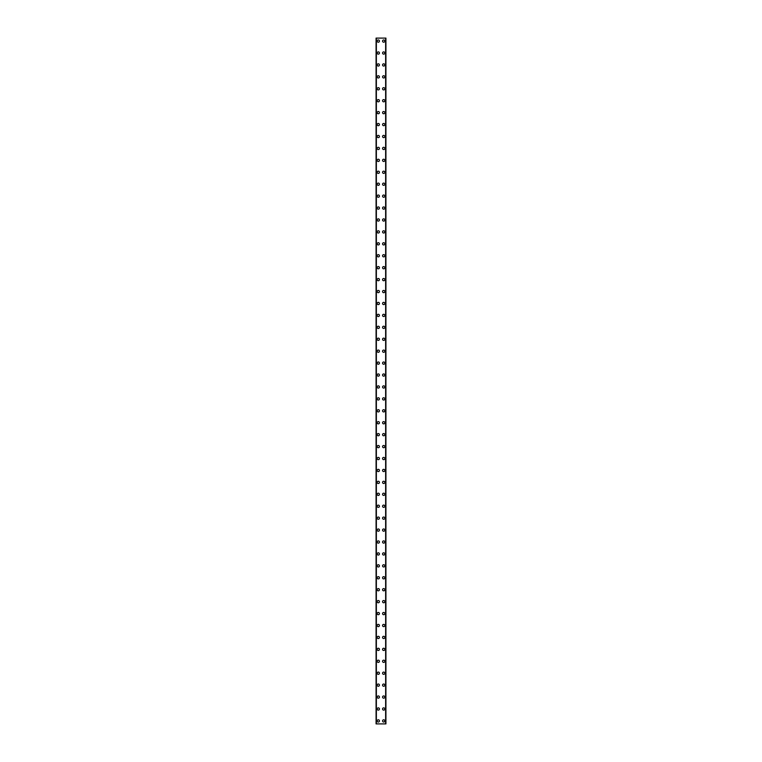 <?xml version="1.0" encoding="UTF-8"?>
<svg xmlns="http://www.w3.org/2000/svg" width="762" height="762" viewBox="0 0 762 762"><rect width="100%" height="100%" fill="white"/><g stroke="black" fill="none" stroke-linecap="round" stroke-linejoin="round"><path stroke-width="1.14" d="M377.2 720.919A1.114 1.114 0 0 1 378.314 719.804A1.114 1.114 0 0 1 379.438 720.919A1.114 1.114 0 0 1 378.314 722.033A1.114 1.114 0 0 1 377.2 720.919M377.2 708.993A1.114 1.114 0 0 1 378.314 707.869A1.114 1.114 0 0 1 379.438 708.993A1.114 1.114 0 0 1 378.314 710.108A1.114 1.114 0 0 1 377.2 708.993M377.2 697.068A1.114 1.114 0 0 1 378.314 695.944A1.114 1.114 0 0 1 379.438 697.068A1.114 1.114 0 0 1 378.314 698.183A1.114 1.114 0 0 1 377.2 697.068M377.2 685.133A1.114 1.114 0 0 1 378.314 684.019A1.114 1.114 0 0 1 379.438 685.133A1.114 1.114 0 0 1 378.314 686.257A1.114 1.114 0 0 1 377.2 685.133M377.2 673.208A1.114 1.114 0 0 1 378.314 672.094A1.114 1.114 0 0 1 379.438 673.208A1.114 1.114 0 0 1 378.314 674.332A1.114 1.114 0 0 1 377.2 673.208M377.2 661.283A1.114 1.114 0 0 1 378.314 660.168A1.114 1.114 0 0 1 379.438 661.283A1.114 1.114 0 0 1 378.314 662.397A1.114 1.114 0 0 1 377.2 661.283M377.2 649.357A1.114 1.114 0 0 1 378.314 648.243A1.114 1.114 0 0 1 379.438 649.357A1.114 1.114 0 0 1 378.314 650.472A1.114 1.114 0 0 1 377.2 649.357M377.2 637.432A1.114 1.114 0 0 1 378.314 636.308A1.114 1.114 0 0 1 379.438 637.432A1.114 1.114 0 0 1 378.314 638.546A1.114 1.114 0 0 1 377.2 637.432M377.2 625.507A1.114 1.114 0 0 1 378.314 624.383A1.114 1.114 0 0 1 379.438 625.507A1.114 1.114 0 0 1 378.314 626.621A1.114 1.114 0 0 1 377.2 625.507M377.2 613.572A1.114 1.114 0 0 1 378.314 612.457A1.114 1.114 0 0 1 379.438 613.572A1.114 1.114 0 0 1 378.314 614.696A1.114 1.114 0 0 1 377.2 613.572M377.2 601.647A1.114 1.114 0 0 1 378.314 600.532A1.114 1.114 0 0 1 379.438 601.647A1.114 1.114 0 0 1 378.314 602.771A1.114 1.114 0 0 1 377.2 601.647M377.2 589.721A1.114 1.114 0 0 1 378.314 588.607A1.114 1.114 0 0 1 379.438 589.721A1.114 1.114 0 0 1 378.314 590.836A1.114 1.114 0 0 1 377.2 589.721M377.2 577.796A1.114 1.114 0 0 1 378.314 576.672A1.114 1.114 0 0 1 379.438 577.796A1.114 1.114 0 0 1 378.314 578.91A1.114 1.114 0 0 1 377.2 577.796M377.2 565.871A1.114 1.114 0 0 1 378.314 564.747A1.114 1.114 0 0 1 379.438 565.871A1.114 1.114 0 0 1 378.314 566.985A1.114 1.114 0 0 1 377.2 565.871M377.2 553.945A1.114 1.114 0 0 1 378.314 552.821A1.114 1.114 0 0 1 379.438 553.945A1.114 1.114 0 0 1 378.314 555.06A1.114 1.114 0 0 1 377.2 553.945M377.2 542.011A1.114 1.114 0 0 1 378.314 540.896A1.114 1.114 0 0 1 379.438 542.011A1.114 1.114 0 0 1 378.314 543.135A1.114 1.114 0 0 1 377.2 542.011M377.2 530.085A1.114 1.114 0 0 1 378.314 528.971A1.114 1.114 0 0 1 379.438 530.085A1.114 1.114 0 0 1 378.314 531.209A1.114 1.114 0 0 1 377.2 530.085M377.2 518.16A1.114 1.114 0 0 1 378.314 517.046A1.114 1.114 0 0 1 379.438 518.16A1.114 1.114 0 0 1 378.314 519.274A1.114 1.114 0 0 1 377.2 518.16M377.2 506.235A1.114 1.114 0 0 1 378.314 505.111A1.114 1.114 0 0 1 379.438 506.235A1.114 1.114 0 0 1 378.314 507.349A1.114 1.114 0 0 1 377.2 506.235M377.2 494.309A1.114 1.114 0 0 1 378.314 493.185A1.114 1.114 0 0 1 379.438 494.309A1.114 1.114 0 0 1 378.314 495.424A1.114 1.114 0 0 1 377.2 494.309M377.2 482.375A1.114 1.114 0 0 1 378.314 481.26A1.114 1.114 0 0 1 379.438 482.375A1.114 1.114 0 0 1 378.314 483.499A1.114 1.114 0 0 1 377.2 482.375M377.2 470.449A1.114 1.114 0 0 1 378.314 469.335A1.114 1.114 0 0 1 379.438 470.449A1.114 1.114 0 0 1 378.314 471.573A1.114 1.114 0 0 1 377.2 470.449M377.2 458.524A1.114 1.114 0 0 1 378.314 457.41A1.114 1.114 0 0 1 379.438 458.524A1.114 1.114 0 0 1 378.314 459.648A1.114 1.114 0 0 1 377.2 458.524M377.2 446.599A1.114 1.114 0 0 1 378.314 445.484A1.114 1.114 0 0 1 379.438 446.599A1.114 1.114 0 0 1 378.314 447.713A1.114 1.114 0 0 1 377.2 446.599M377.2 434.673A1.114 1.114 0 0 1 378.314 433.549A1.114 1.114 0 0 1 379.438 434.673A1.114 1.114 0 0 1 378.314 435.788A1.114 1.114 0 0 1 377.2 434.673M377.2 422.748A1.114 1.114 0 0 1 378.314 421.624A1.114 1.114 0 0 1 379.438 422.748A1.114 1.114 0 0 1 378.314 423.863A1.114 1.114 0 0 1 377.2 422.748M377.2 410.813A1.114 1.114 0 0 1 378.314 409.699A1.114 1.114 0 0 1 379.438 410.813A1.114 1.114 0 0 1 378.314 411.937A1.114 1.114 0 0 1 377.2 410.813M377.2 398.888A1.114 1.114 0 0 1 378.314 397.774A1.114 1.114 0 0 1 379.438 398.888A1.114 1.114 0 0 1 378.314 400.012A1.114 1.114 0 0 1 377.2 398.888M377.2 386.963A1.114 1.114 0 0 1 378.314 385.848A1.114 1.114 0 0 1 379.438 386.963A1.114 1.114 0 0 1 378.314 388.077A1.114 1.114 0 0 1 377.2 386.963M377.2 375.037A1.114 1.114 0 0 1 378.314 373.923A1.114 1.114 0 0 1 379.438 375.037A1.114 1.114 0 0 1 378.314 376.152A1.114 1.114 0 0 1 377.2 375.037M377.2 363.112A1.114 1.114 0 0 1 378.314 361.988A1.114 1.114 0 0 1 379.438 363.112A1.114 1.114 0 0 1 378.314 364.226A1.114 1.114 0 0 1 377.2 363.112M377.2 351.187A1.114 1.114 0 0 1 378.314 350.063A1.114 1.114 0 0 1 379.438 351.187A1.114 1.114 0 0 1 378.314 352.301A1.114 1.114 0 0 1 377.2 351.187M377.2 339.252A1.114 1.114 0 0 1 378.314 338.137A1.114 1.114 0 0 1 379.438 339.252A1.114 1.114 0 0 1 378.314 340.376A1.114 1.114 0 0 1 377.2 339.252M377.2 327.327A1.114 1.114 0 0 1 378.314 326.212A1.114 1.114 0 0 1 379.438 327.327A1.114 1.114 0 0 1 378.314 328.451A1.114 1.114 0 0 1 377.2 327.327M377.2 315.401A1.114 1.114 0 0 1 378.314 314.287A1.114 1.114 0 0 1 379.438 315.401A1.114 1.114 0 0 1 378.314 316.516A1.114 1.114 0 0 1 377.2 315.401M377.2 303.476A1.114 1.114 0 0 1 378.314 302.352A1.114 1.114 0 0 1 379.438 303.476A1.114 1.114 0 0 1 378.314 304.59A1.114 1.114 0 0 1 377.2 303.476M377.2 291.551A1.114 1.114 0 0 1 378.314 290.427A1.114 1.114 0 0 1 379.438 291.551A1.114 1.114 0 0 1 378.314 292.665A1.114 1.114 0 0 1 377.2 291.551M377.2 279.625A1.114 1.114 0 0 1 378.314 278.501A1.114 1.114 0 0 1 379.438 279.625A1.114 1.114 0 0 1 378.314 280.74A1.114 1.114 0 0 1 377.2 279.625M377.2 267.691A1.114 1.114 0 0 1 378.314 266.576A1.114 1.114 0 0 1 379.438 267.691A1.114 1.114 0 0 1 378.314 268.815A1.114 1.114 0 0 1 377.2 267.691M377.2 255.765A1.114 1.114 0 0 1 378.314 254.651A1.114 1.114 0 0 1 379.438 255.765A1.114 1.114 0 0 1 378.314 256.889A1.114 1.114 0 0 1 377.2 255.765M377.2 243.84A1.114 1.114 0 0 1 378.314 242.726A1.114 1.114 0 0 1 379.438 243.84A1.114 1.114 0 0 1 378.314 244.954A1.114 1.114 0 0 1 377.2 243.84M377.2 231.915A1.114 1.114 0 0 1 378.314 230.791A1.114 1.114 0 0 1 379.438 231.915A1.114 1.114 0 0 1 378.314 233.029A1.114 1.114 0 0 1 377.2 231.915M377.2 219.989A1.114 1.114 0 0 1 378.314 218.865A1.114 1.114 0 0 1 379.438 219.989A1.114 1.114 0 0 1 378.314 221.104A1.114 1.114 0 0 1 377.2 219.989M377.2 208.055A1.114 1.114 0 0 1 378.314 206.94A1.114 1.114 0 0 1 379.438 208.055A1.114 1.114 0 0 1 378.314 209.179A1.114 1.114 0 0 1 377.2 208.055M377.2 196.129A1.114 1.114 0 0 1 378.314 195.015A1.114 1.114 0 0 1 379.438 196.129A1.114 1.114 0 0 1 378.314 197.253A1.114 1.114 0 0 1 377.2 196.129M377.2 184.204A1.114 1.114 0 0 1 378.314 183.09A1.114 1.114 0 0 1 379.438 184.204A1.114 1.114 0 0 1 378.314 185.328A1.114 1.114 0 0 1 377.2 184.204M377.2 172.279A1.114 1.114 0 0 1 378.314 171.164A1.114 1.114 0 0 1 379.438 172.279A1.114 1.114 0 0 1 378.314 173.393A1.114 1.114 0 0 1 377.2 172.279M377.2 160.353A1.114 1.114 0 0 1 378.314 159.229A1.114 1.114 0 0 1 379.438 160.353A1.114 1.114 0 0 1 378.314 161.468A1.114 1.114 0 0 1 377.2 160.353M377.2 148.428A1.114 1.114 0 0 1 378.314 147.304A1.114 1.114 0 0 1 379.438 148.428A1.114 1.114 0 0 1 378.314 149.542A1.114 1.114 0 0 1 377.2 148.428M377.2 136.493A1.114 1.114 0 0 1 378.314 135.379A1.114 1.114 0 0 1 379.438 136.493A1.114 1.114 0 0 1 378.314 137.617A1.114 1.114 0 0 1 377.2 136.493M377.2 124.568A1.114 1.114 0 0 1 378.314 123.454A1.114 1.114 0 0 1 379.438 124.568A1.114 1.114 0 0 1 378.314 125.692A1.114 1.114 0 0 1 377.2 124.568M377.2 112.643A1.114 1.114 0 0 1 378.314 111.528A1.114 1.114 0 0 1 379.438 112.643A1.114 1.114 0 0 1 378.314 113.757A1.114 1.114 0 0 1 377.2 112.643M377.2 100.717A1.114 1.114 0 0 1 378.314 99.603A1.114 1.114 0 0 1 379.438 100.717A1.114 1.114 0 0 1 378.314 101.832A1.114 1.114 0 0 1 377.2 100.717M377.2 88.792A1.114 1.114 0 0 1 378.314 87.668A1.114 1.114 0 0 1 379.438 88.792A1.114 1.114 0 0 1 378.314 89.906A1.114 1.114 0 0 1 377.2 88.792M377.2 76.867A1.114 1.114 0 0 1 378.314 75.743A1.114 1.114 0 0 1 379.438 76.867A1.114 1.114 0 0 1 378.314 77.981A1.114 1.114 0 0 1 377.2 76.867M377.2 64.932A1.114 1.114 0 0 1 378.314 63.818A1.114 1.114 0 0 1 379.438 64.932A1.114 1.114 0 0 1 378.314 66.056A1.114 1.114 0 0 1 377.2 64.932M377.2 53.007A1.114 1.114 0 0 1 378.314 51.892A1.114 1.114 0 0 1 379.438 53.007A1.114 1.114 0 0 1 378.314 54.131A1.114 1.114 0 0 1 377.2 53.007M377.2 41.081A1.114 1.114 0 0 1 378.314 39.967A1.114 1.114 0 0 1 379.438 41.081A1.114 1.114 0 0 1 378.314 42.196A1.114 1.114 0 0 1 377.2 41.081M382.562 720.919A1.114 1.114 0 0 1 383.686 719.804A1.114 1.114 0 0 1 384.8 720.919A1.114 1.114 0 0 1 383.686 722.033A1.114 1.114 0 0 1 382.562 720.919M382.562 708.993A1.114 1.114 0 0 1 383.686 707.869A1.114 1.114 0 0 1 384.8 708.993A1.114 1.114 0 0 1 383.686 710.108A1.114 1.114 0 0 1 382.562 708.993M382.562 697.068A1.114 1.114 0 0 1 383.686 695.944A1.114 1.114 0 0 1 384.8 697.068A1.114 1.114 0 0 1 383.686 698.183A1.114 1.114 0 0 1 382.562 697.068M382.562 685.133A1.114 1.114 0 0 1 383.686 684.019A1.114 1.114 0 0 1 384.8 685.133A1.114 1.114 0 0 1 383.686 686.257A1.114 1.114 0 0 1 382.562 685.133M382.562 673.208A1.114 1.114 0 0 1 383.686 672.094A1.114 1.114 0 0 1 384.8 673.208A1.114 1.114 0 0 1 383.686 674.332A1.114 1.114 0 0 1 382.562 673.208M382.562 661.283A1.114 1.114 0 0 1 383.686 660.168A1.114 1.114 0 0 1 384.8 661.283A1.114 1.114 0 0 1 383.686 662.397A1.114 1.114 0 0 1 382.562 661.283M382.562 649.357A1.114 1.114 0 0 1 383.686 648.243A1.114 1.114 0 0 1 384.8 649.357A1.114 1.114 0 0 1 383.686 650.472A1.114 1.114 0 0 1 382.562 649.357M382.562 637.432A1.114 1.114 0 0 1 383.686 636.308A1.114 1.114 0 0 1 384.8 637.432A1.114 1.114 0 0 1 383.686 638.546A1.114 1.114 0 0 1 382.562 637.432M382.562 625.507A1.114 1.114 0 0 1 383.686 624.383A1.114 1.114 0 0 1 384.8 625.507A1.114 1.114 0 0 1 383.686 626.621A1.114 1.114 0 0 1 382.562 625.507M382.562 613.572A1.114 1.114 0 0 1 383.686 612.457A1.114 1.114 0 0 1 384.8 613.572A1.114 1.114 0 0 1 383.686 614.696A1.114 1.114 0 0 1 382.562 613.572M382.562 601.647A1.114 1.114 0 0 1 383.686 600.532A1.114 1.114 0 0 1 384.8 601.647A1.114 1.114 0 0 1 383.686 602.771A1.114 1.114 0 0 1 382.562 601.647M382.562 589.721A1.114 1.114 0 0 1 383.686 588.607A1.114 1.114 0 0 1 384.8 589.721A1.114 1.114 0 0 1 383.686 590.836A1.114 1.114 0 0 1 382.562 589.721M382.562 577.796A1.114 1.114 0 0 1 383.686 576.672A1.114 1.114 0 0 1 384.8 577.796A1.114 1.114 0 0 1 383.686 578.91A1.114 1.114 0 0 1 382.562 577.796M382.562 565.871A1.114 1.114 0 0 1 383.686 564.747A1.114 1.114 0 0 1 384.8 565.871A1.114 1.114 0 0 1 383.686 566.985A1.114 1.114 0 0 1 382.562 565.871M382.562 553.945A1.114 1.114 0 0 1 383.686 552.821A1.114 1.114 0 0 1 384.8 553.945A1.114 1.114 0 0 1 383.686 555.06A1.114 1.114 0 0 1 382.562 553.945M382.562 542.011A1.114 1.114 0 0 1 383.686 540.896A1.114 1.114 0 0 1 384.8 542.011A1.114 1.114 0 0 1 383.686 543.135A1.114 1.114 0 0 1 382.562 542.011M382.562 530.085A1.114 1.114 0 0 1 383.686 528.971A1.114 1.114 0 0 1 384.8 530.085A1.114 1.114 0 0 1 383.686 531.209A1.114 1.114 0 0 1 382.562 530.085M382.562 518.16A1.114 1.114 0 0 1 383.686 517.046A1.114 1.114 0 0 1 384.8 518.16A1.114 1.114 0 0 1 383.686 519.274A1.114 1.114 0 0 1 382.562 518.16M382.562 506.235A1.114 1.114 0 0 1 383.686 505.111A1.114 1.114 0 0 1 384.8 506.235A1.114 1.114 0 0 1 383.686 507.349A1.114 1.114 0 0 1 382.562 506.235M382.562 494.309A1.114 1.114 0 0 1 383.686 493.185A1.114 1.114 0 0 1 384.8 494.309A1.114 1.114 0 0 1 383.686 495.424A1.114 1.114 0 0 1 382.562 494.309M382.562 482.375A1.114 1.114 0 0 1 383.686 481.26A1.114 1.114 0 0 1 384.8 482.375A1.114 1.114 0 0 1 383.686 483.499A1.114 1.114 0 0 1 382.562 482.375M382.562 470.449A1.114 1.114 0 0 1 383.686 469.335A1.114 1.114 0 0 1 384.8 470.449A1.114 1.114 0 0 1 383.686 471.573A1.114 1.114 0 0 1 382.562 470.449M382.562 458.524A1.114 1.114 0 0 1 383.686 457.41A1.114 1.114 0 0 1 384.8 458.524A1.114 1.114 0 0 1 383.686 459.648A1.114 1.114 0 0 1 382.562 458.524M382.562 446.599A1.114 1.114 0 0 1 383.686 445.484A1.114 1.114 0 0 1 384.8 446.599A1.114 1.114 0 0 1 383.686 447.713A1.114 1.114 0 0 1 382.562 446.599M382.562 434.673A1.114 1.114 0 0 1 383.686 433.549A1.114 1.114 0 0 1 384.8 434.673A1.114 1.114 0 0 1 383.686 435.788A1.114 1.114 0 0 1 382.562 434.673M382.562 422.748A1.114 1.114 0 0 1 383.686 421.624A1.114 1.114 0 0 1 384.8 422.748A1.114 1.114 0 0 1 383.686 423.863A1.114 1.114 0 0 1 382.562 422.748M382.562 410.813A1.114 1.114 0 0 1 383.686 409.699A1.114 1.114 0 0 1 384.8 410.813A1.114 1.114 0 0 1 383.686 411.937A1.114 1.114 0 0 1 382.562 410.813M382.562 398.888A1.114 1.114 0 0 1 383.686 397.774A1.114 1.114 0 0 1 384.8 398.888A1.114 1.114 0 0 1 383.686 400.012A1.114 1.114 0 0 1 382.562 398.888M382.562 386.963A1.114 1.114 0 0 1 383.686 385.848A1.114 1.114 0 0 1 384.8 386.963A1.114 1.114 0 0 1 383.686 388.077A1.114 1.114 0 0 1 382.562 386.963M382.562 375.037A1.114 1.114 0 0 1 383.686 373.923A1.114 1.114 0 0 1 384.8 375.037A1.114 1.114 0 0 1 383.686 376.152A1.114 1.114 0 0 1 382.562 375.037M382.562 363.112A1.114 1.114 0 0 1 383.686 361.988A1.114 1.114 0 0 1 384.8 363.112A1.114 1.114 0 0 1 383.686 364.226A1.114 1.114 0 0 1 382.562 363.112M382.562 351.187A1.114 1.114 0 0 1 383.686 350.063A1.114 1.114 0 0 1 384.8 351.187A1.114 1.114 0 0 1 383.686 352.301A1.114 1.114 0 0 1 382.562 351.187M382.562 339.252A1.114 1.114 0 0 1 383.686 338.137A1.114 1.114 0 0 1 384.8 339.252A1.114 1.114 0 0 1 383.686 340.376A1.114 1.114 0 0 1 382.562 339.252M382.562 327.327A1.114 1.114 0 0 1 383.686 326.212A1.114 1.114 0 0 1 384.8 327.327A1.114 1.114 0 0 1 383.686 328.451A1.114 1.114 0 0 1 382.562 327.327M382.562 315.401A1.114 1.114 0 0 1 383.686 314.287A1.114 1.114 0 0 1 384.8 315.401A1.114 1.114 0 0 1 383.686 316.516A1.114 1.114 0 0 1 382.562 315.401M382.562 303.476A1.114 1.114 0 0 1 383.686 302.352A1.114 1.114 0 0 1 384.8 303.476A1.114 1.114 0 0 1 383.686 304.59A1.114 1.114 0 0 1 382.562 303.476M382.562 291.551A1.114 1.114 0 0 1 383.686 290.427A1.114 1.114 0 0 1 384.8 291.551A1.114 1.114 0 0 1 383.686 292.665A1.114 1.114 0 0 1 382.562 291.551M382.562 279.625A1.114 1.114 0 0 1 383.686 278.501A1.114 1.114 0 0 1 384.8 279.625A1.114 1.114 0 0 1 383.686 280.74A1.114 1.114 0 0 1 382.562 279.625M382.562 267.691A1.114 1.114 0 0 1 383.686 266.576A1.114 1.114 0 0 1 384.8 267.691A1.114 1.114 0 0 1 383.686 268.815A1.114 1.114 0 0 1 382.562 267.691M382.562 255.765A1.114 1.114 0 0 1 383.686 254.651A1.114 1.114 0 0 1 384.8 255.765A1.114 1.114 0 0 1 383.686 256.889A1.114 1.114 0 0 1 382.562 255.765M382.562 243.84A1.114 1.114 0 0 1 383.686 242.726A1.114 1.114 0 0 1 384.8 243.84A1.114 1.114 0 0 1 383.686 244.954A1.114 1.114 0 0 1 382.562 243.84M382.562 231.915A1.114 1.114 0 0 1 383.686 230.791A1.114 1.114 0 0 1 384.8 231.915A1.114 1.114 0 0 1 383.686 233.029A1.114 1.114 0 0 1 382.562 231.915M382.562 219.989A1.114 1.114 0 0 1 383.686 218.865A1.114 1.114 0 0 1 384.8 219.989A1.114 1.114 0 0 1 383.686 221.104A1.114 1.114 0 0 1 382.562 219.989M382.562 208.055A1.114 1.114 0 0 1 383.686 206.94A1.114 1.114 0 0 1 384.8 208.055A1.114 1.114 0 0 1 383.686 209.179A1.114 1.114 0 0 1 382.562 208.055M382.562 196.129A1.114 1.114 0 0 1 383.686 195.015A1.114 1.114 0 0 1 384.8 196.129A1.114 1.114 0 0 1 383.686 197.253A1.114 1.114 0 0 1 382.562 196.129M382.562 184.204A1.114 1.114 0 0 1 383.686 183.09A1.114 1.114 0 0 1 384.8 184.204A1.114 1.114 0 0 1 383.686 185.328A1.114 1.114 0 0 1 382.562 184.204M382.562 172.279A1.114 1.114 0 0 1 383.686 171.164A1.114 1.114 0 0 1 384.8 172.279A1.114 1.114 0 0 1 383.686 173.393A1.114 1.114 0 0 1 382.562 172.279M382.562 160.353A1.114 1.114 0 0 1 383.686 159.229A1.114 1.114 0 0 1 384.8 160.353A1.114 1.114 0 0 1 383.686 161.468A1.114 1.114 0 0 1 382.562 160.353M382.562 148.428A1.114 1.114 0 0 1 383.686 147.304A1.114 1.114 0 0 1 384.8 148.428A1.114 1.114 0 0 1 383.686 149.542A1.114 1.114 0 0 1 382.562 148.428M382.562 136.493A1.114 1.114 0 0 1 383.686 135.379A1.114 1.114 0 0 1 384.8 136.493A1.114 1.114 0 0 1 383.686 137.617A1.114 1.114 0 0 1 382.562 136.493M382.562 124.568A1.114 1.114 0 0 1 383.686 123.454A1.114 1.114 0 0 1 384.8 124.568A1.114 1.114 0 0 1 383.686 125.692A1.114 1.114 0 0 1 382.562 124.568M382.562 112.643A1.114 1.114 0 0 1 383.686 111.528A1.114 1.114 0 0 1 384.8 112.643A1.114 1.114 0 0 1 383.686 113.757A1.114 1.114 0 0 1 382.562 112.643M382.562 100.717A1.114 1.114 0 0 1 383.686 99.603A1.114 1.114 0 0 1 384.8 100.717A1.114 1.114 0 0 1 383.686 101.832A1.114 1.114 0 0 1 382.562 100.717M382.562 88.792A1.114 1.114 0 0 1 383.686 87.668A1.114 1.114 0 0 1 384.8 88.792A1.114 1.114 0 0 1 383.686 89.906A1.114 1.114 0 0 1 382.562 88.792M382.562 76.867A1.114 1.114 0 0 1 383.686 75.743A1.114 1.114 0 0 1 384.8 76.867A1.114 1.114 0 0 1 383.686 77.981A1.114 1.114 0 0 1 382.562 76.867M382.562 64.932A1.114 1.114 0 0 1 383.686 63.818A1.114 1.114 0 0 1 384.8 64.932A1.114 1.114 0 0 1 383.686 66.056A1.114 1.114 0 0 1 382.562 64.932M382.562 53.007A1.114 1.114 0 0 1 383.686 51.892A1.114 1.114 0 0 1 384.8 53.007A1.114 1.114 0 0 1 383.686 54.131A1.114 1.114 0 0 1 382.562 53.007M382.562 41.081A1.114 1.114 0 0 1 383.686 39.967A1.114 1.114 0 0 1 384.8 41.081A1.114 1.114 0 0 1 383.686 42.196A1.114 1.114 0 0 1 382.562 41.081M385.867 38.1L376.076 38.1L376.076 723.9L385.924 723.9L385.924 38.1L385.867 723.9M376.361 38.1L376.361 723.9M385.639 38.1L385.639 723.9M385.924 38.1L385.924 723.9L385.924 38.1M376.133 38.1L376.133 723.9M376.295 38.1L376.295 723.9M376.323 38.1L376.323 723.9M385.677 38.1L385.677 723.9M385.705 38.1L385.705 723.9"/></g></svg>
